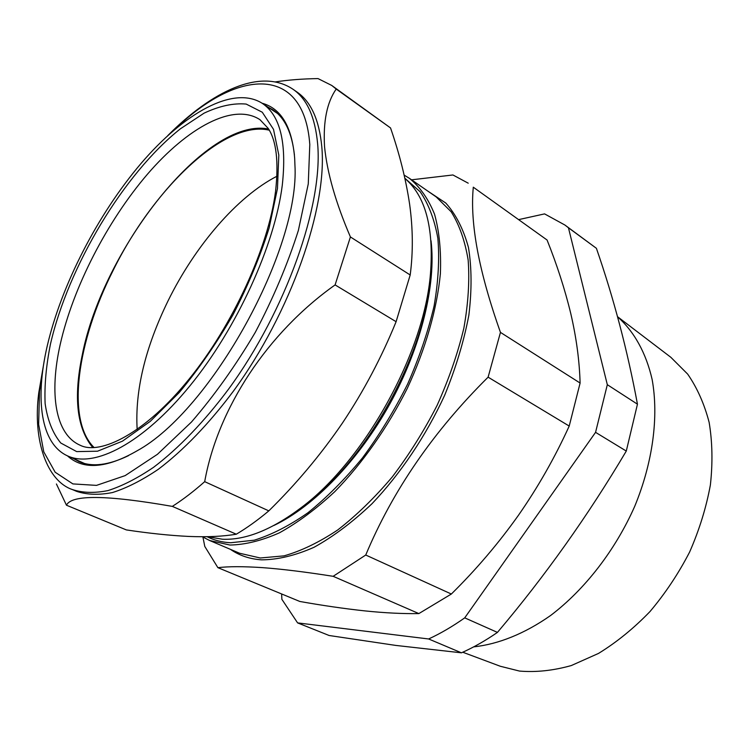 <?xml version="1.0" encoding="UTF-8"?>
<svg xmlns="http://www.w3.org/2000/svg" width="750" height="750" viewBox="0 0 750 750"><rect width="100%" height="100%" fill="white"/><g stroke="black" fill="none" stroke-linecap="round" stroke-linejoin="round"><path stroke-width="1.12" d="M518.991 219.544L544.575 213.891L564.9 225.028L596.4 248.297C613.8 298.556 627.488 350.512 637.453 404.184L626.287 451.059C587.962 515.728 545.016 576.178 497.438 632.4C485.409 640.697 473.409 647.503 461.447 652.819L395.681 645.403L329.109 635.494L297.6 622.894L281.869 599.316L281.653 593.972M462.759 652.228L500.334 666.272L519.478 671.062C535.95 672.459 553.228 670.622 571.312 665.55L598.538 653.409C616.622 642.3 633.759 628.359 649.969 611.587C665.278 593.438 678.506 573.572 689.653 551.981C699.347 529.837 706.256 507.497 710.381 484.978C712.819 462.825 712.406 441.966 709.144 422.4C704.344 403.959 697.181 387.853 687.666 374.1L670.847 357.3L617.512 316.678M137.166 429.534C134.859 390.769 145.153 347.887 168.038 300.891C194.944 246.094 237.056 196.669 276.966 176.222M94.125 447.581C65.775 419.738 77.25 341.409 112.847 271.003C152.662 189.525 224.578 119.588 269.288 130.191M282.281 185.231C274.819 245.053 236.934 328.275 189.966 385.781C142.959 443.428 94.312 468.403 67.603 455.916C40.65 443.803 34.913 399.094 47.175 346.219C61.453 284.794 97.856 214.228 141.037 163.453C184.088 113.072 233.353 85.031 262.209 103.303C280.219 115.341 286.913 142.65 282.281 185.231M92.812 447.619C76.866 428.372 73.35 397.5 82.256 354.994C102.675 249.422 206.353 116.334 268.622 129.056M262.078 103.219C281.156 108.422 292.022 126.788 294.675 158.306L294.919 164.784C300.262 248.991 211.144 410.456 137.062 450.825C106.322 468.497 83.128 470.175 67.462 455.859M73.359 458.503L78.928 461.55C91.941 467.306 108.469 465.328 128.531 455.625M293.128 89.344L297.066 92.091C310.988 101.691 319.228 119.906 321.797 146.747C327.478 207.366 290.887 312.572 233.4 391.153C208.931 423.909 183.056 450.666 158.222 469.359C141.966 480.328 126.722 488.062 112.491 492.544C99.019 495.188 87.094 494.803 76.697 491.391L72.272 489.525C82.622 492.919 94.509 493.275 107.944 490.594C122.147 486.075 137.372 478.303 153.609 467.278C178.425 448.509 204.309 421.659 228.806 388.809C286.369 309.984 323.156 204.572 317.644 143.944C315.159 117.094 306.984 98.897 293.128 89.344C260.738 67.434 211.922 91.144 167.775 135.6M275.381 81.9C288.337 79.931 302.55 78.825 318.028 78.591L331.753 85.453L336.206 89.053C326.981 102.272 323.091 121.444 324.534 146.559C327.131 172.716 335.756 202.847 350.409 236.953L335.1 284.916C267.281 332.944 217.8 408.45 204.694 481.659C193.678 491.4 182.888 499.65 172.341 506.391C106.734 494.925 71.438 494.531 66.469 505.219L56.419 483.984M82.162 462.45L83.241 463.125M404.925 178.453C425.419 195.966 433.941 227.606 430.491 273.384C424.397 352.462 364.866 460.331 301.209 507.647C271.856 529.744 245.616 540.272 222.478 539.231L207.516 536.691M404.878 178.256L420.197 191.775C428.588 204.028 434.475 219.516 437.85 238.228C439.594 258.609 438.347 281.184 434.1 305.963C428.1 331.575 419.269 357.619 407.616 384.103C394.528 410.241 379.519 434.794 362.597 457.762C344.934 479.278 326.719 497.606 307.941 512.756C289.275 525.769 271.378 534.919 254.259 540.188L230.681 542.747C221.972 542.297 214.106 540.272 207.094 536.7M404.175 175.134L409.462 178.369C419.981 186.956 428.344 198.9 434.55 214.219C439.303 231.366 441.253 251.222 440.381 273.778C436.959 309.122 425.597 348.891 407.278 388.378C387.619 427.491 362.4 463.331 334.809 491.625C316.181 508.969 297.722 522.694 279.441 532.809C261.637 540.694 245.138 544.772 229.941 545.034L209.606 540.497L202.35 536.737M202.941 537.103L204.778 546.431L217.884 567.666C228.572 566.381 243.45 566.372 262.509 567.638C281.859 569.053 305.409 571.95 333.15 576.309L418.866 613.584C402.731 613.847 384.731 612.947 364.856 610.894C344.587 608.709 322.913 605.569 299.841 601.472L217.884 567.666M333.15 576.309L365.738 555.028L451.35 594.028L418.866 613.584M365.738 555.028C392.681 490.603 433.481 431.316 488.109 377.166L569.212 426.056C554.888 457.528 537.928 487.322 518.344 515.438C498.422 543.45 476.091 569.653 451.35 594.028M488.109 377.166L500.456 332.391L580.106 383.044L569.212 426.056M500.456 332.391C478.875 271.603 469.828 223.2 473.297 187.191L547.069 240.009C557.062 265.022 564.966 289.547 570.778 313.584C576.347 337.5 579.459 360.656 580.106 383.044M473.297 187.191L547.069 240.009M468.225 183.188L452.925 174.966L411.553 179.822M431.025 240.712C436.303 284.241 421.247 346.931 389.906 403.791C358.5 460.613 313.491 506.766 273.853 525.506M431.381 259.744L430.425 278.503C424.509 355.087 367.144 459.019 305.503 504.853L290.138 515.662M276.637 112.697L275.494 112.144M294.431 155.016C291.956 132.872 284.812 117.825 273.009 109.884L267.459 106.8M66.469 505.219L126.337 529.913C149.138 533.344 169.913 535.509 188.663 536.428C207.112 537.197 223.003 536.456 236.306 534.206C246.966 527.888 257.803 520.116 268.819 510.872C296.456 483.722 321 454.425 342.478 422.981C363.637 391.275 381.516 357.516 396.103 321.694L335.1 284.916M396.103 321.694L410.194 274.978L350.409 236.953M268.819 510.872L204.694 481.659M236.306 534.206L172.341 506.391M410.194 274.978C413.184 252.319 412.997 228.75 409.631 204.272C405.928 179.447 399.562 154.003 390.534 127.941L336.206 89.053M390.534 127.941L331.753 85.453M564.9 225.028L568.444 227.775L607.322 384.694L595.566 432.347L464.728 617.859C452.634 626.409 440.606 633.45 428.634 638.972L297.6 622.894M596.4 248.297L568.444 227.775M637.453 404.184L607.322 384.694M626.287 451.059L595.566 432.347M497.438 632.4L464.728 617.859M461.447 652.819L428.634 638.972M617.541 316.781C633.975 331.35 646.031 352.678 652.144 379.528C658.819 416.484 652.959 462.019 634.763 506.231C615.384 550.134 584.916 589.444 550.688 615.441C524.794 633.647 498.319 644.241 473.7 646.866M275.503 191.719C268.387 247.116 232.903 325.219 189.103 379.088C145.228 433.547 100.2 455.316 80.287 445.303C55.05 434.428 49.144 393.375 60.234 344.316C73.153 287.25 107.091 221.334 147.394 174.272C187.594 127.547 233.4 102.234 259.988 119.7L268.228 128.428C276.347 140.728 278.803 161.616 275.587 191.091M277.462 188.531L269.119 227.991C260.147 256.566 248.1 285.525 232.969 314.85C216.441 343.463 198.516 369.375 179.184 392.597L150.216 421.397L122.447 441.169L97.519 451.209L76.688 451.603L60.788 443.025C52.734 433.275 47.513 420.15 45.131 403.631C44.334 385.631 46.125 365.738 50.494 343.95C68.391 266.166 123.722 173.775 180.394 128.812L204.075 113.156C219.412 105.966 233.447 102.938 246.169 104.072L262.266 112.219L273.497 129.309L278.812 155.072L277.462 188.531M43.059 368.203L39.497 391.566L38.634 424.387L43.772 451.847L55.181 472.247L72.881 483.909L96.487 485.381L125.137 475.622L157.444 454.303L191.466 422.025C214.322 395.559 235.603 365.663 255.291 332.344C273.328 298.041 287.691 264.066 298.378 230.4L308.269 183.9L309.797 144.488C303.881 63.084 236.231 69.628 174.909 129.3M209.606 540.497L239.55 553.228L260.25 557.991L284.025 555.862C301.209 550.988 319.116 542.353 337.753 529.941C356.475 515.438 374.625 497.794 392.213 477.009C409.078 454.762 424.05 430.866 437.137 405.309C448.819 379.341 457.716 353.644 463.847 328.219C468.244 303.516 469.688 280.809 468.159 260.1C465.019 240.938 459.356 224.841 451.191 211.8L436.2 196.922L409.462 178.369M428.044 191.259L445.8 203.053C455.887 214.35 463.434 229.134 468.441 247.406C471.759 267.506 471.9 290.091 468.863 315.169C463.912 341.231 455.85 367.941 444.666 395.278C425.897 435.966 400.528 473.738 372.009 503.709C352.65 522.084 333.319 536.616 314.025 547.294C295.181 555.581 277.678 559.763 261.516 559.847C249.628 559.012 239.259 555.506 230.419 549.347M67.603 455.916L84.337 463.425M44.588 358.809L38.766 392.794M430.425 278.503L430.491 273.384M305.503 504.853L301.209 507.647M38.728 393.103C32.428 441.872 47.803 481.322 72.272 489.525M262.209 103.303L277.481 113.466"/></g></svg>

